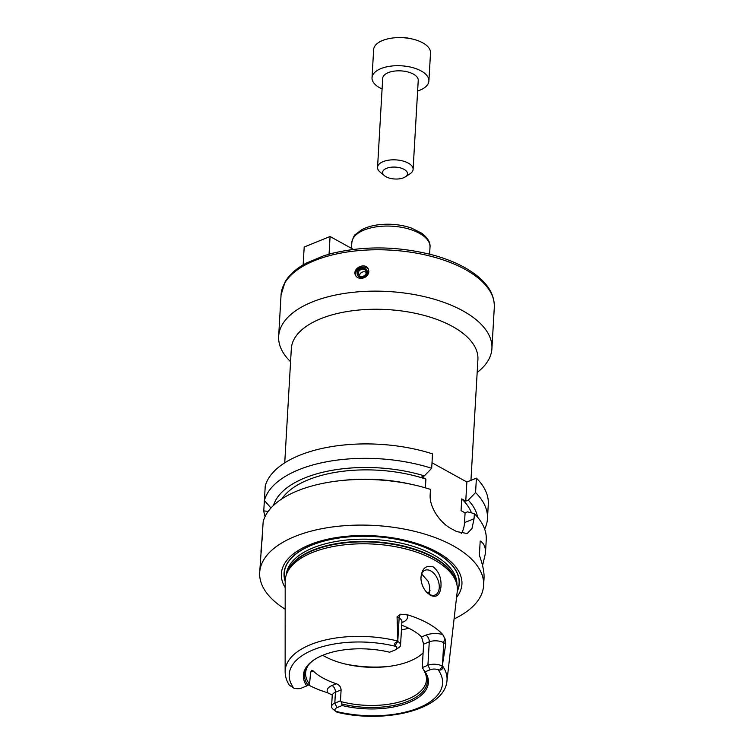 <?xml version="1.0" encoding="UTF-8"?>
<svg xmlns="http://www.w3.org/2000/svg" width="754" height="754" viewBox="0 0 754 754"><rect width="100%" height="100%" fill="white"/><g stroke="black" fill="none" stroke-linecap="round" stroke-linejoin="round"><path stroke-width="1.13" d="M290.573 361.722A106.804 51.027 3.3 0 1 278.669 336.293L281.053 294.918A106.804 51.027 3.3 0 1 390.619 250.13A106.804 51.027 3.3 0 1 494.304 307.217C494.624 295.238 488.404 284.39 475.642 274.673C465.058 266.68 451.476 260.309 434.888 255.559C398.753 245.964 363.711 245.427 329.752 253.947L329.036 254.4L330.073 236.502L304.192 247.029L303.155 264.927L306.162 263.127M329.036 254.4L324.38 255.531L305.86 263.287M353.372 249.386L330.073 236.502M278.669 336.293A106.804 51.027 3.3 0 1 388.225 291.506A106.804 51.027 3.3 0 1 491.919 348.593A106.804 51.027 3.3 0 1 477.169 372.485M368.866 271.751C368.216 275.53 365.775 277.736 361.534 278.358C358.687 278.462 356.689 277.444 355.53 275.304C351.769 268.518 365.266 261.685 368.348 269.112L368.866 271.751M368.593 269.706A7.116 6.041 -25.8 0 0 359.875 267.906A7.116 6.041 -25.8 0 0 355.831 275.841M361.977 277.463A5.269 4.477 -25.8 0 0 366.812 270.224A5.269 4.477 -25.8 0 0 357.943 270.837A5.269 4.477 -25.8 0 0 361.977 277.463M362.033 276.454A4.109 3.487 -25.8 0 0 365.944 271.054A4.109 3.487 -25.8 0 0 360.732 269.696A4.109 3.487 -25.8 0 0 358.546 274.635A4.109 3.487 -25.8 0 0 362.033 276.454M366.246 272.477A4.109 3.487 -25.8 0 0 361.958 272.241A4.109 3.487 -25.8 0 0 359.469 275.747M284.739 462.833L291.317 348.772A93.449 44.646 3.3 0 1 387.188 309.574A93.449 44.646 3.3 0 1 477.913 359.526L470.948 480.355M432.004 462.749L466.858 482.013L476.405 478.14A112.148 53.572 3.3 0 1 488.29 504.238L487.461 518.667A112.148 53.572 3.3 0 1 484.652 529.091M268.17 511.429L263.759 510.873L264.645 496.415M431.684 468.3A112.148 53.572 3.3 0 0 264.409 500.468L265.238 486.028A112.148 53.572 3.3 0 1 432.513 453.87L431.684 468.3L424.361 475.868L421.872 476.877L425.897 479.101L425.397 487.847M476.405 478.14L475.567 492.569L468.243 500.128L465.755 501.137L461.731 498.912L461.052 510.628L465.086 512.852L464.521 522.607A28.482 17.653 -112.1 0 1 461.203 533.625M466.858 482.013L465.755 501.137M465.086 512.852L467.565 511.843L474.351 513.663L474.059 518.724L471.985 528.479L467.254 533.521L456.472 531.561A112.148 53.572 -176.7 0 0 451.599 528.856C440.854 523.474 429.12 507.781 430.176 494.464L430.468 489.393A112.148 53.572 3.3 0 0 414.794 485.095A112.148 53.572 3.3 0 0 339.592 480.76A112.148 53.572 3.3 0 0 263.193 521.551L259.696 572.512A112.148 53.572 3.3 0 1 374.738 525.472A112.148 53.572 3.3 0 1 483.616 585.415A112.148 53.572 3.3 0 1 454.087 618.949M261.459 551.598C260.677 554.416 260.884 550.486 262.09 539.807L262.599 531.919M285.172 609.204A112.148 53.572 3.3 0 1 259.696 572.512M474.351 513.663A112.148 53.572 3.3 0 1 486.245 539.76L485.463 553.257L482.551 565.575M483.616 585.415L484.03 578.233C484.351 572.295 482.796 564.671 479.365 555.368L480.194 541.004C484.021 543.323 485.783 547.404 485.463 553.257M339.592 480.76L342.731 480.411A102.883 49.151 3.3 0 1 411.712 484.388L414.794 485.095M281.808 498.931A97.907 46.776 3.3 0 1 425.897 479.101M273.523 505.406A102.883 49.151 3.3 0 1 424.361 475.868M264.409 500.468L270.978 507.998M265.135 516.433A112.148 53.572 3.3 0 1 263.759 510.873M475.567 492.569A112.148 53.572 3.3 0 1 487.461 518.667M468.243 500.128A102.883 49.151 3.3 0 1 477.593 517.169M461.731 498.912A97.907 46.776 3.3 0 1 471.457 512.88M285.191 587.611A90.423 43.204 3.3 0 1 374.144 535.83A90.423 43.204 3.3 0 1 456.547 597.488M285.191 581.315A87.766 41.932 3.3 0 1 374.107 536.48A87.766 41.932 3.3 0 1 457.273 591.23M430.044 590.542A61.413 29.34 3.3 0 1 427.829 593.247M429.563 594.397L429.714 586.508L428.281 581.494L421.703 574.011M426.142 591.673A13.346 8.275 67.9 0 0 429.441 594.331A13.346 8.275 67.9 0 0 435.152 594.991A13.346 8.275 67.9 0 0 437.782 579.506A13.346 8.275 67.9 0 0 425.086 570.26A13.346 8.275 67.9 0 0 420.958 578.94M440.901 587.225C439.902 595.142 436.434 597.856 430.487 595.377L426.415 591.984C423.154 588.186 421.335 583.775 420.949 578.752C421.467 568.761 425.576 564.821 433.258 566.933C439.082 571.664 441.637 578.431 440.901 587.225M388.687 666.432A71.206 34.015 3.3 0 1 344.682 663.888M289.856 685.48L293.721 688.119A6.692 3.195 -176.7 0 0 301.609 688.016L306.718 685.942A62.62 29.915 3.3 0 1 314.371 659.618A62.62 29.915 3.3 0 1 389.62 652.219L394.728 650.146A6.692 3.195 -176.7 0 0 395.652 649.665A6.692 3.195 -176.7 0 0 396.142 646.461L395.153 645.415C394.172 643.53 395.011 642.267 397.66 641.635L397.895 641.07A81.074 38.727 3.3 0 0 285.135 671.71L285.191 581.362A86.21 41.187 3.3 0 1 286.492 574.303A86.21 41.187 3.3 0 1 373.664 544.086A86.21 41.187 3.3 0 1 456.783 584.124A86.21 41.187 3.3 0 1 457.263 591.287L446.943 681.041A81.074 38.727 3.3 0 0 442.325 665.631L442.278 666.3C442.89 668.732 442.051 669.995 439.771 670.08L438.065 669.637A6.692 3.195 -176.7 0 0 430.176 669.74L425.067 671.823L422.259 667.573L423.607 644.161L429.271 641.852A10.254 4.901 3.3 0 1 440.317 641.4A10.254 4.901 3.3 0 1 443.748 642.7A5.344 3.327 118.9 0 1 445.077 638.921L442.683 634.463A15.589 7.446 -176.7 0 0 425.878 635.151L421.552 636.913A60.518 28.916 -176.7 0 0 401.703 625.236M335.926 711.55L333.079 709.194A10.254 4.901 3.3 0 1 331.59 706.441A10.254 4.901 3.3 0 1 334.804 703.143L335.436 692.219A5.344 3.308 67.9 0 0 332.043 685.509A15.589 7.446 -176.7 0 0 327.745 692.803L332.175 695.018M327.745 692.803A81.941 39.142 3.3 0 1 308.433 684.934M397.895 641.07L397.066 616.895L399.13 618.035A10.254 4.901 3.3 0 1 401.317 619.845A10.254 4.901 3.3 0 1 401.91 621.654L400.562 645.075A10.254 4.901 3.3 0 1 398.762 647.639L395.652 649.665M401.891 621.984A5.344 3.308 -112.1 0 1 402.617 622.286A15.589 7.446 -176.7 0 0 406.604 614.519L400.459 614.246L397.066 616.895M406.604 614.519A82.648 39.481 3.3 0 1 442.683 634.463M445.803 643.841L442.475 664.708L443.748 642.7L445.803 643.841L445.077 638.921M442.475 664.708L442.325 665.631M397.961 641.56A10.254 4.901 3.3 0 1 400.562 645.075M423.107 652.86A60.518 28.916 3.3 0 1 409.686 661.192A60.518 28.916 3.3 0 1 386.962 666.64A60.518 28.916 3.3 0 1 346.378 664.293A60.518 28.916 3.3 0 1 322.703 655.292M424.351 671.362A60.518 28.916 3.3 0 1 426.462 679.863A60.518 28.916 3.3 0 1 407.48 699.297A60.518 28.916 3.3 0 1 341.128 701.654L342.165 705.537L337.057 707.62A6.692 3.195 -176.7 0 0 335.643 711.295L337.264 712.285C385.068 723.868 444.502 709.787 446.943 681.041M331.59 706.441L332.222 695.508A10.254 4.901 3.3 0 1 335.436 692.219L341.1 689.919L340.469 700.843L341.128 701.654M341.1 689.919C340.865 686.951 339.291 684.896 336.378 683.755L332.043 685.509M310.667 671.889L313.117 670.89A60.518 28.916 -176.7 0 0 336.378 683.755M313.117 670.89L311.6 670.315L310.525 673.011L309.574 684.208A60.518 28.916 3.3 0 1 305.615 672.898A60.518 28.916 3.3 0 1 308.688 664.689M421.552 636.913L423.607 644.161M306.718 685.942L309.574 684.208M308.009 685.207A61.555 29.406 3.3 0 1 308.141 665.358A61.555 29.406 3.3 0 1 314.842 659.307M422.259 667.573L427.914 665.273A10.254 4.901 3.3 0 1 442.212 666.018M438.065 669.637A76.804 36.692 3.3 0 1 418.489 707.959A76.804 36.692 3.3 0 1 335.643 711.295L336.652 712.021M425.067 671.823A62.62 29.915 3.3 0 1 408.772 702.587A62.62 29.915 3.3 0 1 342.165 705.537M423.889 670.683A61.555 29.406 3.3 0 1 424.822 672.087A61.555 29.406 3.3 0 1 406.99 701.682A61.555 29.406 3.3 0 1 341.996 703.991M337.057 707.62L334.804 703.143L340.469 700.843M382.08 88.963A28.482 13.61 3.3 0 1 372.024 77.737A28.482 13.61 3.3 0 1 401.241 65.796A28.482 13.61 3.3 0 1 428.894 81.017A28.482 13.61 3.3 0 1 419.969 90.16A28.482 13.61 3.3 0 1 417.622 91.008M384.436 175.682L380.148 172.129A17.804 8.501 3.3 0 1 377.556 167.341L382.693 78.359A17.804 8.501 3.3 0 1 400.949 70.885A17.804 8.501 3.3 0 1 418.234 80.405L413.098 169.396A17.804 8.501 3.3 0 1 409.978 173.844L405.313 176.888A12.46 5.957 3.3 0 1 403.588 177.774A12.46 5.957 3.3 0 1 384.436 175.682A12.46 5.957 3.3 0 1 387.16 168.095A12.46 5.957 3.3 0 1 403.475 169.037A12.46 5.957 3.3 0 1 405.313 176.888M372.024 77.737L373.645 49.641A28.482 13.61 3.3 0 1 393.268 37.936A28.482 13.61 3.3 0 1 412.372 39.038A28.482 13.61 3.3 0 1 430.515 52.921L428.894 81.017M393.268 37.936L395.36 37.7A22.318 10.66 3.3 0 1 410.317 38.567L412.372 39.038M377.556 167.341A17.804 8.501 3.3 0 1 395.822 159.876A17.804 8.501 3.3 0 1 413.098 169.396M351.487 248.349L351.826 242.609A39.161 18.709 3.3 0 1 391.995 226.191A39.161 18.709 3.3 0 1 430.016 247.123L429.61 254.145M464.521 522.607L474.059 518.724M285.21 580.759A87.577 41.838 3.3 0 1 374.097 536.565A87.577 41.838 3.3 0 1 457.32 590.684M408.762 628.242A71.206 34.015 3.3 0 1 401.439 629.863M397.858 640.033L399.13 618.035A5.344 3.327 -61.1 0 1 400.459 614.246M395.153 645.415L397.66 641.635M430.176 669.74L427.914 665.273L429.271 641.852A5.344 3.308 67.9 0 0 425.878 635.151M439.771 670.08L442.278 666.3M293.721 688.119A76.804 36.692 3.3 0 1 313.296 649.797A76.804 36.692 3.3 0 1 396.142 646.461M401.854 622.597L402.617 622.286M286.492 574.303L287.302 572.126A85.513 40.857 3.3 0 1 373.777 542.154A85.513 40.857 3.3 0 1 456.227 581.871L456.783 584.124M286.859 573.323A85.447 40.82 3.3 0 1 373.805 541.702A85.447 40.82 3.3 0 1 456.538 583.106M286.313 574.802A85.447 40.82 3.3 0 1 373.927 539.459A85.447 40.82 3.3 0 1 456.905 584.633M281.053 294.918L285.087 281.921C288.989 275.323 295.134 269.555 303.532 264.616M491.919 348.593L494.304 307.217M351.826 242.609C353.061 237.623 354.295 234.88 355.53 234.39L361.797 229.678C367.245 226.813 373.899 225.069 381.75 224.438C392.438 223.674 402.447 224.928 411.797 228.208L421.797 233.269C427.791 237.934 430.534 242.552 430.016 247.123M285.135 671.71C285.172 676.555 286.671 681.201 289.621 685.64M401.891 621.173L401.91 621.654M332.222 695.508L332.099 694.802"/></g></svg>
